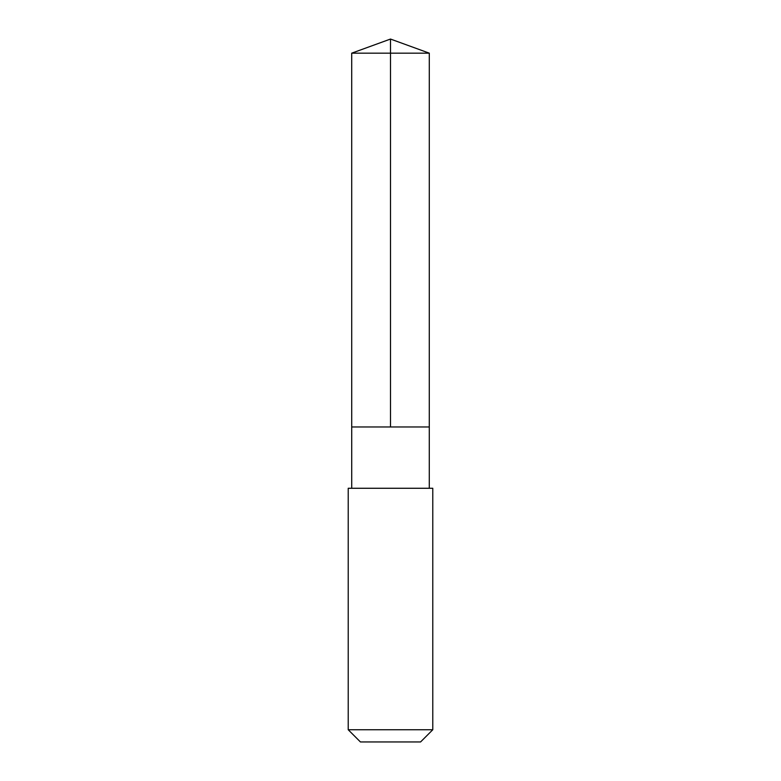 <?xml version="1.0" encoding="UTF-8"?>
<svg xmlns="http://www.w3.org/2000/svg" width="781" height="781" viewBox="0 0 781 781"><rect width="100%" height="100%" fill="white"/><g stroke="black" fill="none" stroke-linecap="round" stroke-linejoin="round"><path stroke-width="1.17" d="M415.97 426.963L429.286 426.963L429.296 53.167L351.704 53.167L351.714 426.963L429.286 426.963L429.286 488.262L351.714 488.262L351.714 426.963L415.97 426.963M432.781 488.271L348.219 488.271L348.219 729.747L432.781 729.747L432.781 488.271L429.286 488.262M432.781 729.747L420.578 741.95L360.422 741.95L348.219 729.747M390.5 426.963L390.5 39.05L351.704 53.167M390.5 39.05L429.296 53.167M351.714 488.262L348.219 488.271"/></g></svg>
